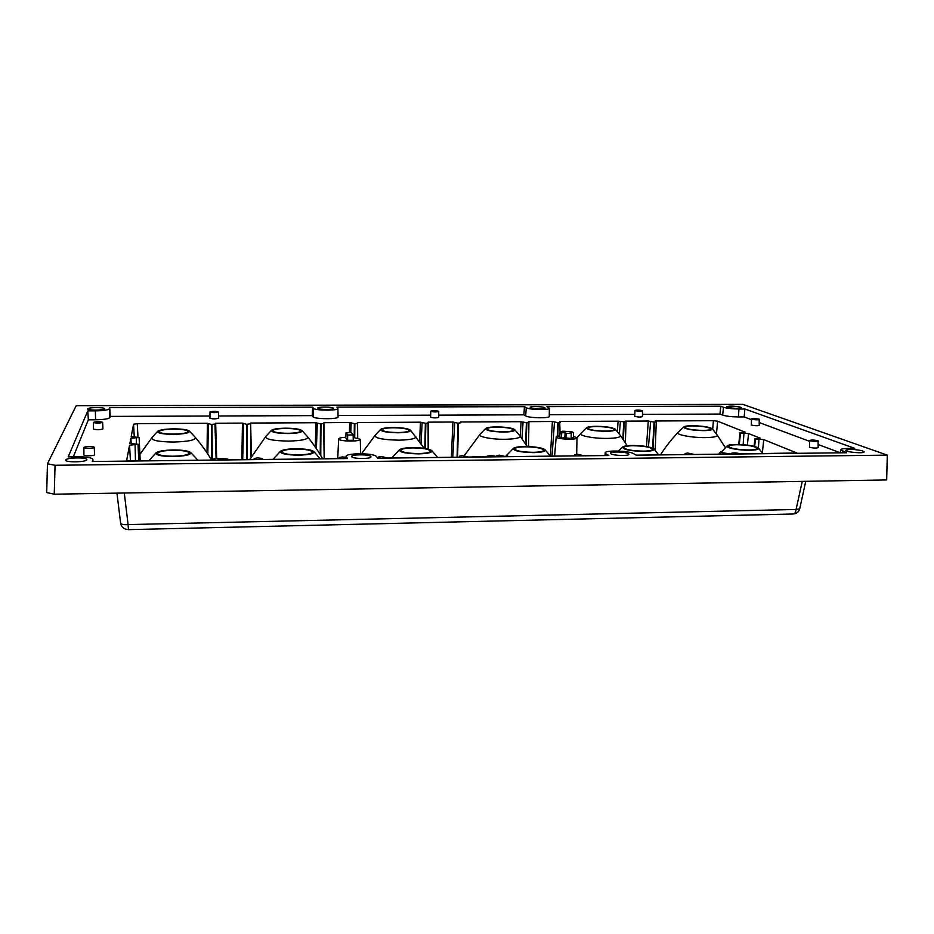 <?xml version="1.0" encoding="UTF-8"?>
<svg xmlns="http://www.w3.org/2000/svg" width="934" height="934" viewBox="0 0 934 934"><rect width="100%" height="100%" fill="white"/><g stroke="black" fill="none" stroke-linecap="round" stroke-linejoin="round"><path stroke-width="1.4" d="M55.059 465.284L54.254 494.203L46.7 492.568L47.471 463.778L55.059 465.284L887.3 455.138L742.904 404.364L76.203 405.671L47.471 463.778M54.254 494.203L886.67 479.936L887.3 455.138M351.733 456.749L351.639 456.493C351.126 454.251 369.607 454.286 370.868 456.528L370.973 456.831C371.393 459.073 352.783 458.991 351.733 456.749M65.695 459.972L65.66 460.17C65.322 462.715 87.434 462.12 86.885 459.61C87.446 457.345 68.509 457.356 65.999 459.633L65.695 459.972M87.703 408.858L87.679 408.952C87.376 410.586 105.017 410.376 104.585 408.753C105.04 407.282 89.781 407.177 87.913 408.637L87.703 408.858M333.391 408.24L333.45 408.392C333.812 409.874 318.459 409.769 317.829 408.275L317.782 408.146C317.373 406.664 332.632 406.757 333.391 408.24M544.791 407.703L545.106 408.053C545.409 409.326 532.287 409.045 530.395 407.738L530.103 407.422C529.741 406.138 542.771 406.395 544.791 407.703M740.043 407.026L741.386 407.714C741.596 409.045 726.208 408.053 726.64 406.769C729.115 405.835 733.587 405.916 740.043 407.026M861.965 450.69L864.148 451.869C864.335 453.796 845.188 452.138 845.784 450.293C848.527 449.021 853.921 449.149 861.965 450.69M605.862 455.547L605.197 452.897C604.777 450.048 628.5 450.608 633.275 453.562L636.264 455.185L846.659 452.745L840.6 449.838L840.215 452.827M642.58 414.369L719.997 414.066L720.721 406.22L723.511 407.259C727.084 408.333 732.221 408.917 738.934 409.01L744.912 408.999L854.762 448.39L847.792 448.472C843.297 448.542 840.904 449.009 840.6 449.838M720.721 406.22L546.892 406.629L549.367 408.228L549.262 416.366C549.916 418.514 528.656 418.082 525.655 415.887L526.286 407.749C529.228 409.816 549.998 410.248 549.367 408.228M438.77 415.151L523.892 414.824L524.441 406.675L526.286 407.749M524.441 406.675L336.905 407.119L337.886 408.462L338.085 416.891C338.855 419.389 313.976 419.249 313.018 416.751L313.404 408.286C314.338 410.633 338.645 410.797 337.886 408.462M218.603 415.992L312.295 415.63L312.645 407.166L313.404 408.286M312.645 407.166L109.722 407.644L109.348 408.8C108.169 410.026 103.499 410.715 95.361 410.867L87.784 410.89L68.205 456.854L77.51 456.761C86.804 456.808 91.917 457.695 92.875 459.435L93.003 461.501M606.014 453.877L608.828 455.512L377.651 458.197L376.274 456.469C374.242 452.978 345.638 452.885 346.14 456.387L347.448 458.547L92.244 461.501L92.875 459.435M628.36 453.62L628.932 454.274C629.259 456.107 613.813 455.722 610.964 453.819L610.427 453.212C610.019 451.367 625.336 451.717 628.36 453.62M73.331 456.808L88.333 419.81L95.572 419.786L95.361 410.867M209.963 416.027L110.235 416.401L109.873 417.568C108.671 418.876 103.907 419.611 95.572 419.786M312.295 415.63L313.018 416.751M430.609 415.175L338.05 415.537M523.892 414.824L525.655 415.887M634.641 414.392L549.285 414.719M719.997 414.066L722.659 415.093L723.511 407.259M751.426 419.635L744.153 416.926L738.444 416.949C731.567 416.856 726.302 416.237 722.659 415.093M840.215 452.757L818.394 444.619M809.533 441.315L759.4 422.612M209.94 418.152L209.94 418.187C212.929 419.086 215.836 419.074 218.649 418.175L218.649 418.152M634.957 410.458L634.758 416.401C638.074 417.148 640.642 417.206 642.475 416.599L642.475 410.656C639.241 409.956 636.743 409.886 634.957 410.458L635.202 410.68C638.436 411.392 640.946 411.462 642.732 410.878M430.796 411.193L430.609 417.264C433.785 418.07 436.493 418.105 438.735 417.37L438.723 411.299C435.629 410.528 432.991 410.493 430.796 411.193L430.878 411.322C433.983 412.092 436.622 412.127 438.805 411.427M93.423 428.986L93.412 429.045C96.424 429.99 99.599 429.955 102.927 428.939L102.915 428.834M751.496 418.899L751.333 425.04C754.87 425.811 757.497 425.904 759.225 425.309L759.179 419.156C755.734 418.432 753.178 418.35 751.496 418.899L751.893 419.191C755.349 419.926 757.918 420.008 759.599 419.459M83.943 454.87L83.932 454.928C83.663 456.166 94.439 455.979 94.556 454.753L94.556 454.624M809.626 440.474L809.474 447.281C813.444 448.192 816.351 448.308 818.172 447.619L818.091 440.79C814.226 439.937 811.401 439.832 809.626 440.474L810.163 440.871C814.039 441.735 816.865 441.84 818.639 441.187M604.952 455.512L583.983 455.757L577.574 454.263L574.76 454.73L575.531 455.85L506.006 456.656L499.351 455.15L496.876 455.664L497.297 456.761L496.409 456.539C492.545 455.43 489.334 455.383 486.789 456.411L487.443 456.913M636.182 455.15L686.362 454.566L685.182 453.574L685.089 454.578M731.042 454.052L721.737 452.64L719.32 453.025L720.733 454.169L694.464 454.473L687.599 453.025L685.182 453.574M740.534 453.936L796.679 452.978M646.491 446.51L648.278 421.024L654.512 422.133L656.275 421.829L655.306 420.989L713.436 420.697L717.639 421.199L745.122 432.173L740.499 432.956L748.566 433.551L760.124 438.163L755.454 438.992L763.755 439.61L796.702 452.92M648.278 421.024L625.196 421.141L626.049 421.981L625.36 442.646M617.386 431.671L618.074 421.176L626.049 421.981M618.074 421.176L559.688 421.479L560.05 433.072M451.379 457.286L452.943 422.028L457.987 423.184L460.731 422.787L460.509 421.981L521.079 421.678L526.881 422.81L528.936 422.448L528.457 421.643L552.391 421.514L557.82 422.647L560.295 422.296M452.943 422.028L428.099 422.156L428.169 449.056L428.204 422.95L425.869 423.347L425.32 448.483M315.307 447.106L315.949 422.728L320.467 423.919L323.619 423.487L323.9 422.682L349.701 422.553L354.873 423.732L357.395 423.3L357.559 422.518L420.44 422.191L425.869 423.347M315.949 422.728L250.627 423.055L250.989 457.427M241.859 459.726L242.466 423.102L246.681 424.305L250.055 423.873M242.466 423.102L215.661 423.242L214.937 424.059L216.093 458.372M207.033 452.943L207.383 423.277L211.458 424.491L214.937 424.059M207.383 423.277L137.251 423.639L137.975 436.937M131.18 443.592L130.877 438.268L139.096 437.474L131.18 436.703L133.562 424.246L137.251 423.639M130.877 438.268L129.873 443.557L138.034 444.245L138.816 460.917L138.034 444.245M130.445 461.011L129.546 445.226L138.034 444.269M129.546 445.226L126.674 460.299L130.713 461.011L212.754 460.065L213.594 458.944L216.992 458.349L221.089 458.792M228.398 459.878L253.651 459.586L254.305 458.489L257.562 457.882L261.8 458.396L263.166 459.47L339.065 458.594L339.334 457.508L342.299 456.924L346.105 457.228M486.789 456.411L468.693 457.088L462.202 455.57L459.61 456.107L459.867 457.193L387.26 458.034L381.702 456.481L378.258 457.065L377.616 458.15M88.333 419.81L87.784 410.89M110.235 416.401L109.722 407.644M744.153 416.926L744.912 408.999M218.498 411.987C215.591 411.147 212.754 411.147 209.998 411.987L209.998 412.011C212.917 412.863 215.754 412.851 218.509 411.999L218.649 418.175M102.635 422.355L102.647 422.308C99.705 421.409 96.622 421.432 93.365 422.401L93.353 422.448C96.295 423.347 99.389 423.324 102.635 422.355M228.246 459.925L228.386 459.645C228.375 458.372 217.715 458.454 217.949 459.726L218.206 460.042M740.569 453.982L740.172 453.726C736.144 452.733 733.12 452.64 731.1 453.434L732.268 454.076M94.229 447.444L94.241 447.386C94.439 446.23 84.06 446.382 83.873 447.538L83.862 447.608C83.605 448.764 94.112 448.6 94.229 447.444M559.828 435.688L556.22 436.855L556.676 437.427C559.501 439.494 577.516 439.867 576.978 437.859L573.499 436.341M564.778 437.871L571.153 438.466L571.211 433.329L570.114 432.699L573.534 432.664L571.947 431.753L562.525 431.193L563.587 431.823L560.178 431.847L561.719 432.757L565.152 432.734L564.778 437.871L561.404 437.906L559.758 436.902M573.441 437.567L571.164 437.824M345.802 437.24C341.354 437.497 338.972 438.069 338.668 438.933L338.762 439.202C339.824 441.56 360.956 441.654 360.302 439.295L353.192 437.357M347.495 440.323L353.262 440.276L353.134 434.929L347.752 434.975L346.047 432.699L345.767 437.953L347.495 440.323L347.752 434.975M353.134 434.929L351.382 432.652L346.047 432.699M565.841 438.513L566.237 433.364L571.211 433.329M566.237 433.364L565.152 432.734M561.404 437.906L561.719 432.757M562.466 431.823L562.525 431.193M573.441 437.801L573.534 432.664M173.385 456.551C185.691 456.096 191.447 454.73 190.641 452.441C188.248 450.807 182.515 449.978 173.444 449.954C164.267 450.165 158.476 451.122 156.06 452.827C155.324 455.127 161.103 456.376 173.385 456.551M173.385 456.224C163.789 456.154 158.476 455.232 157.437 453.457C158.348 451.601 163.683 450.538 173.432 450.258C183.099 450.34 188.388 451.285 189.298 453.095C188.318 454.893 183.017 455.944 173.385 456.224M251.433 456.691L250.627 423.055M216.665 458.349L215.661 423.242M357.559 422.518L357.699 437.999M419.658 441.513L420.44 422.191M349.701 422.553L349.398 432.582M324.402 458.769L323.9 422.682M550.406 456.142L552.391 421.514M521.079 421.678L520.296 436.365M747.375 445.121L748.566 433.551M762.354 452.955L763.755 439.61M749.64 450.27C756.26 450.106 759.19 449.359 758.431 448.04C754.812 445.868 747.363 444.677 736.085 444.467C731.334 444.537 728.403 444.981 727.282 445.787C724.48 447.619 738.561 450.48 749.64 450.27M748.986 449.978C737.416 449.686 730.598 448.472 728.52 446.347C728.8 445.366 731.532 444.829 736.716 444.736C748.309 445.028 755.116 446.254 757.112 448.425C756.762 449.359 754.053 449.884 748.986 449.978M703.746 430.644C710.027 430.516 712.864 429.885 712.257 428.741C709.163 426.92 702.485 425.916 692.246 425.729C687.587 425.776 684.739 426.173 683.711 426.908C684.225 428.998 690.903 430.247 703.746 430.644M703.185 430.399C692.783 430.142 686.677 429.126 684.879 427.363C685.159 426.499 687.786 426.021 692.783 425.951C703.22 426.208 709.303 427.235 711.031 429.033C710.692 429.873 708.077 430.329 703.185 430.399M605.734 431.333C612.762 431.181 615.961 430.457 615.319 429.185C612.459 427.422 606.073 426.464 596.196 426.301C590.953 426.371 587.755 426.826 586.575 427.679C586.832 429.768 593.218 430.983 605.734 431.333M605.267 431.088C595.18 430.866 589.331 429.885 587.743 428.146C588.081 427.165 591.047 426.628 596.639 426.534C606.761 426.768 612.587 427.76 614.105 429.523C613.696 430.469 610.754 430.994 605.267 431.088M288.116 433.563C298.004 433.283 302.651 432.279 302.021 430.551C299.756 429.045 294.245 428.262 285.465 428.192C277.958 428.321 273.288 429.01 271.479 430.282C271.129 432.255 276.662 433.341 288.116 433.563M287.987 433.294C278.892 433.178 273.802 432.337 272.728 430.772C273.393 429.383 277.678 428.601 285.594 428.437C294.735 428.566 299.802 429.418 300.783 431.018C300.059 432.36 295.786 433.119 287.987 433.294M173.572 434.368C184.663 434.03 189.941 432.921 189.38 431.029C187.29 429.64 182.037 428.916 173.619 428.869C165.131 429.021 159.819 429.815 157.706 431.263C157.204 433.154 162.493 434.193 173.572 434.368M173.572 434.1C164.816 434.006 159.959 433.224 159.013 431.742C159.854 430.2 164.723 429.325 173.619 429.126C182.434 429.22 187.267 430.025 188.108 431.531C187.209 433.026 182.363 433.878 173.572 434.1M393.027 427.538C386.372 427.644 382.263 428.251 380.698 429.371C380.523 431.391 386.337 432.524 398.153 432.792C406.967 432.559 411.053 431.66 410.411 430.084C407.971 428.484 402.169 427.644 393.027 427.538M397.896 432.535C388.462 432.384 383.138 431.496 381.913 429.85C382.438 428.613 386.221 427.912 393.261 427.784C402.741 427.935 408.053 428.846 409.185 430.504C408.59 431.718 404.831 432.395 397.896 432.535M496.526 426.908C490.63 426.99 486.999 427.527 485.657 428.496C485.668 430.562 491.774 431.742 503.94 432.045C511.809 431.858 515.416 431.053 514.774 429.628C512.124 427.947 506.041 427.036 496.526 426.908M503.578 431.8C493.817 431.613 488.237 430.667 486.836 428.975C487.256 427.865 490.595 427.258 496.865 427.153C506.672 427.34 512.241 428.286 513.548 430.014C513.07 431.088 509.742 431.683 503.578 431.8M632.598 445.471C627.216 445.565 623.877 446.078 622.581 447.024C622.78 449.546 629.878 451.005 643.888 451.414C651.348 451.215 654.687 450.375 653.882 448.88C650.543 446.779 643.444 445.646 632.598 445.471M643.339 451.134C632.143 450.888 625.64 449.709 623.807 447.619C624.157 446.487 627.263 445.868 633.124 445.752C644.355 445.997 650.846 447.188 652.574 449.324C652.154 450.398 649.072 451.005 643.339 451.134M524.873 446.522C518.732 446.639 514.914 447.234 513.42 448.343C513.326 450.842 520.086 452.266 533.676 452.616C542.129 452.371 545.923 451.414 545.082 449.733C542.024 447.725 535.287 446.65 524.873 446.522M533.256 452.325C522.445 452.126 516.245 451.005 514.657 448.962C515.089 447.666 518.639 446.954 525.282 446.814C536.128 447.012 542.304 448.157 543.798 450.235C543.284 451.472 539.77 452.173 533.256 452.325M412.63 447.619C405.625 447.76 401.246 448.46 399.507 449.744C399.157 452.208 405.566 453.585 418.736 453.877C428.309 453.574 432.664 452.476 431.8 450.597C428.986 448.705 422.6 447.713 412.63 447.619M418.444 453.574C408.041 453.41 402.145 452.348 400.768 450.375C401.316 448.915 405.368 448.087 412.921 447.911C423.371 448.075 429.243 449.149 430.504 451.157C429.885 452.581 425.857 453.387 418.444 453.574M295.599 448.764C287.579 448.927 282.547 449.756 280.504 451.239C279.943 453.632 286.026 454.951 298.752 455.185C309.609 454.811 314.606 453.585 313.754 451.496C311.162 449.733 305.103 448.822 295.599 448.764M298.6 454.87C288.606 454.753 283.002 453.761 281.811 451.881C282.512 450.223 287.158 449.277 295.739 449.056C305.803 449.184 311.372 450.2 312.446 452.114C311.664 453.714 307.053 454.636 298.6 454.87M120.614 522.912L120.614 523.087C121.175 524.418 123.673 524.92 128.098 524.593L128.437 529.636L793.235 514.004C796.632 513.7 798.803 511.96 799.726 508.785L796.095 509.474C795.64 512.276 794.682 513.782 793.235 514.004M92.956 461.501L92.84 459.668M109.873 417.568L109.348 408.8M738.444 416.949L738.934 409.01M842.27 452.803L842.48 451.204M346.187 458.559L346.269 456.808M720.826 452.651L727.236 445.833M189.427 431.076L195.311 437.392C195.93 440.019 188.715 441.572 173.654 442.051C158.605 441.829 151.343 440.393 151.868 437.754L157.659 431.31M133.562 424.246L134.251 436.773M136.259 438.069L136.387 443.743M139.096 437.474L140.217 460.906M138.022 444.374L138.792 460.917M135.091 445.004L135.465 460.952M149.312 460.801L149.685 459.902M197.121 459.318L197.494 460.24M713.436 420.697L712.654 429.22M712.257 428.741L717.16 434.952C717.896 436.54 713.996 437.427 705.485 437.602C691.814 437.824 675.037 434.59 678.026 432.419L678.026 432.407M717.639 421.199L716.448 434.006M796.258 452.581L796.177 453.188M743.943 433.434L743.137 444.701M740.499 432.956L739.308 444.502M740.277 432.862L739.063 444.502M755.209 438.887L754.415 446.359M755.454 438.992L754.66 446.417M759.015 439.494L758.385 447.993M654.512 422.133L653.076 448.308M654.045 422.133L652.621 448.087M650.636 421.759L648.453 446.872M615.319 429.185L620.339 435.431C621.098 437.205 616.709 438.209 607.193 438.42C593.534 438.641 578.041 435.583 580.925 433.353L580.936 433.341M558.298 422.647L557.75 436.015M557.82 422.647L557.271 436.143M554.469 422.273L552.029 456.119M620.351 421.923L619.347 434.135M623.737 422.296L622.896 438.945M624.204 422.296L623.34 439.587M302.067 430.597L307.648 436.878C308.36 439.284 302.009 440.696 288.583 441.093C273.032 440.813 265.419 439.295 265.746 436.552L265.758 436.54M247.218 424.305L247.323 459.656M246.681 424.305L246.786 459.668M243.564 423.908L242.7 459.715M317.291 423.522L316.404 448.74M320.467 423.919L320.234 454.823M320.992 423.908L320.759 455.687M323.619 423.487L324.168 458.769M208.375 424.094L207.815 454.134M211.458 424.491L211.738 460.077M212.006 424.491L212.287 460.065M425.367 423.359L424.807 448.402M422.11 422.962L421.059 443.51M454.718 422.798L452.768 457.275M457.987 423.184L457.076 457.228M458.489 423.172L457.578 457.216M357.395 423.3L357.547 437.964M354.873 423.732L354.71 437.509M354.348 423.732L354.184 437.451M351.149 423.336L350.775 432.629M415.77 436.376L415.782 436.388C416.529 438.583 410.925 439.844 398.97 440.171C382.917 439.821 374.943 438.244 375.036 435.419L380.698 429.371M528.924 422.507L528.492 446.569M526.881 422.81L526.076 444.642M526.391 422.81L525.62 443.919M523.063 422.437L521.978 438.595M514.774 429.628L519.934 435.909C520.705 437.883 515.755 439.015 505.096 439.284C491.494 439.482 477.239 436.622 480.006 434.357L485.61 428.543M719.425 453.177L719.32 454.181M574.795 454.823L574.714 455.862M507.886 456.633L507.255 454.648L513.373 448.402M496.888 455.722L496.818 456.761M437.626 457.438L431.8 450.597M393.447 457.964L393.331 456.282M274.036 459.353L274.257 458.034M802.248 481.384L796.095 509.474L128.098 524.593L124.28 493M605.197 452.897L604.952 455.558M346.14 456.387L346.035 458.559M209.998 411.987L209.94 418.175M102.647 422.308L102.927 428.881M93.353 422.448L93.412 429.045M731.1 453.434L731.042 454.087M94.241 447.386L94.567 454.683M83.862 447.608L83.932 454.928M720.99 451.717L719.974 452.733M719.285 453.445L718.573 454.193M556.22 436.855L554.598 456.096M576.978 437.859L576.698 454.286M338.668 438.933L337.711 458.606M360.302 439.295L360.571 453.726M560.143 431.928L559.711 437.019M573.558 432.582L573.476 437.684M151.833 437.801L139.913 454.391M149.615 459.983L148.915 460.801M197.926 460.228L197.191 459.4M197.121 459.33L190.699 452.5M156.001 452.885L149.673 459.913M660.455 454.87C665.195 447.386 671.044 439.914 677.991 432.454M717.195 434.999L725.298 447.584M739.985 432.629L738.736 444.491M754.905 438.653L754.077 446.277M762.903 453.679L758.466 448.087M683.676 426.943L678.026 432.419M656.275 421.829L655.189 450.445M576.967 437.789L580.89 433.399M620.374 435.478L627.286 445.763M586.54 427.714L580.925 433.353M249.682 459.633L265.7 436.61M307.683 436.925C313.719 444.467 318.681 451.752 322.58 458.781M271.432 430.329L265.746 436.552M195.358 437.439C202.048 445.448 207.441 452.99 211.539 460.077M410.411 430.084L424.199 448.32M361.563 453.737L374.989 435.466M528.936 422.448L528.516 446.569M519.981 435.956L527.266 446.534M464.28 455.617L479.971 434.403M719.32 453.025L719.203 454.181M685.101 453.422L684.984 454.578M622.534 447.071L618.436 451.029M658.715 454.881L653.917 448.927M574.76 454.73L574.667 455.862M507.197 454.706L505.586 456.469M550.359 456.142L545.082 449.733M496.876 455.664L496.795 456.761M393.261 456.352L391.825 457.987M399.448 449.803L393.319 456.294M274.187 458.115L273.113 459.365M280.445 451.297L274.246 458.045M319.872 458.372L313.812 451.566M116.937 493.129L120.614 523.087C121.49 527.208 124.094 529.391 128.437 529.636M805.75 481.314L799.726 508.785"/></g></svg>

